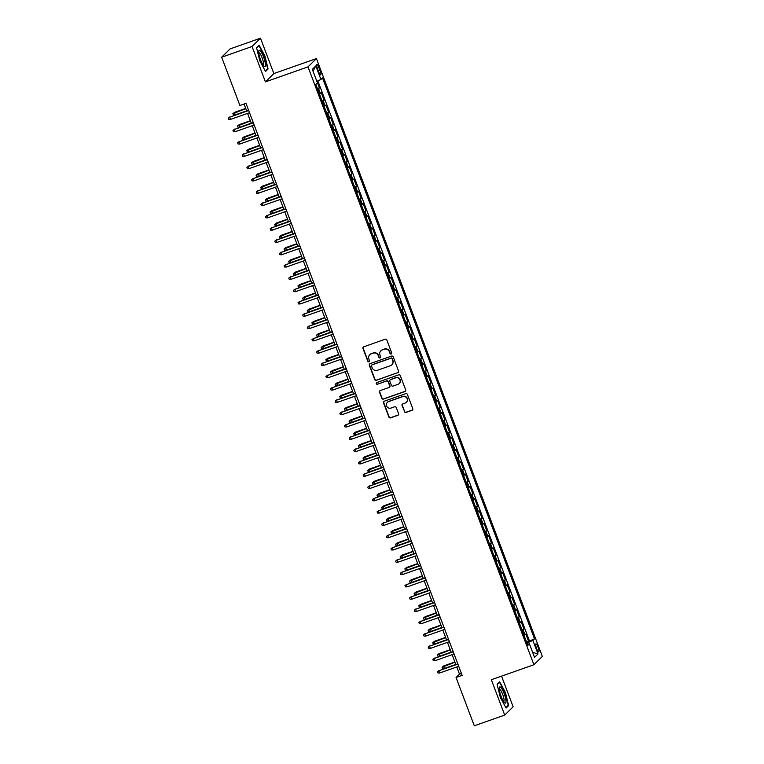 <?xml version="1.0" encoding="UTF-8"?>
<svg xmlns="http://www.w3.org/2000/svg" width="764" height="764" viewBox="0 0 764 764"><rect width="100%" height="100%" fill="white"/><g stroke="black" fill="none" stroke-linecap="round" stroke-linejoin="round"><path stroke-width="1.15" d="M391.168 353.999A0.907 0.879 -134.6 0 0 391.684 352.853L386.842 340.028A1.299 1.261 -134.6 0 0 385.19 339.235L363.702 346.808A1.299 1.261 -134.6 0 0 362.967 348.432L367.809 361.267A0.907 0.879 -134.6 0 0 369.289 361.611A0.907 0.879 -134.6 0 0 369.48 360.675L368.859 359.013A4.154 4.03 -134.6 0 1 371.218 353.808L373.004 353.178A4.154 4.03 -134.6 0 1 378.285 355.69L378.915 357.351A0.907 0.879 -134.6 0 0 380.386 357.705A0.907 0.879 -134.6 0 0 380.587 356.769L379.956 355.107A4.154 4.03 -134.6 0 1 382.315 349.893L384.111 349.263A4.154 4.03 -134.6 0 1 389.392 351.784L390.012 353.445A0.907 0.879 -134.6 0 0 391.168 353.999M380.978 350.695A4.154 4.03 -134.6 0 1 382.544 349.673L384.34 349.043A4.154 4.03 -134.6 0 1 389.621 351.564L390.242 353.216A0.907 0.879 -134.6 0 0 391.588 353.675M363.368 346.98A1.299 1.261 -134.6 0 0 363.196 348.212L368.038 361.038A0.907 0.879 -134.6 0 0 369.394 361.496M369.881 354.601A4.154 4.03 -134.6 0 1 371.447 353.579L373.233 352.949A4.154 4.03 -134.6 0 1 378.514 355.47L379.145 357.132A0.907 0.879 -134.6 0 0 380.491 357.581M538.047 647.165A4.231 0.926 70.6 0 0 535.917 643.89A4.231 0.926 70.6 0 0 536.595 648.598A4.231 0.926 70.6 0 0 538.725 651.873A4.231 0.926 70.6 0 0 538.047 647.165M404.366 411.634A1.299 1.261 -134.6 0 0 406.009 412.426L412.044 410.297A1.299 1.261 -134.6 0 0 412.78 408.673L407.393 394.425A1.299 1.261 -134.6 0 0 405.741 393.641L384.254 401.205A1.299 1.261 -134.6 0 0 383.518 402.829L388.905 417.077A1.299 1.261 -134.6 0 0 390.557 417.87L397.834 415.301A1.299 1.261 -134.6 0 0 398.569 413.677L396.268 407.575A1.299 1.261 -134.6 0 0 394.616 406.792L391.006 408.062A3.467 3.371 -134.6 0 1 387.358 402.361A3.467 3.371 -134.6 0 1 388.57 401.597L402.714 396.621A3.467 3.371 -134.6 0 1 406.372 402.322A3.467 3.371 -134.6 0 1 405.159 403.077L402.8 403.908A1.299 1.261 -134.6 0 0 402.055 405.541L404.595 411.414A1.299 1.261 -134.6 0 0 406.238 412.197L412.273 410.077A1.299 1.261 -134.6 0 0 412.598 409.896M491.338 679.731L504.708 715.094L474.301 725.8L456.06 677.515L462.144 675.376L245.989 103.35L239.906 105.489L221.665 57.204L252.063 46.499L265.433 81.872L307.997 66.879L533.912 664.747L491.338 679.731M397.853 372.746A1.299 1.261 -134.6 0 0 398.588 371.123L393.202 356.874A1.299 1.261 -134.6 0 0 391.56 356.081L370.072 363.645A1.299 1.261 -134.6 0 0 369.327 365.278L374.713 379.527A1.299 1.261 -134.6 0 0 376.365 380.31L398.082 372.526A1.299 1.261 -134.6 0 0 398.416 372.345M400.298 375.649L405.684 389.898A1.299 1.261 -134.6 0 1 404.949 391.521L383.461 399.085A1.299 1.261 -134.6 0 1 381.809 398.302L379.507 392.199A1.299 1.261 -134.6 0 1 380.243 390.576L388.952 387.51A1.299 1.261 -134.6 0 0 389.697 385.877L388.169 381.838A1.299 1.261 -134.6 0 0 386.517 381.045L377.445 384.244A0.907 0.879 -134.6 0 1 376.49 382.754A0.907 0.879 -134.6 0 1 376.805 382.554L398.646 374.857A1.299 1.261 -134.6 0 1 400.298 375.649M526.577 642.123L528.602 641.416L525.813 634.034L524.983 634.855L523.13 629.928A5.291 0.535 159.3 0 1 522.194 630.52M521.936 629.822L523.961 629.116L521.172 621.734L520.332 622.555L518.479 617.627A5.291 0.535 159.3 0 1 517.543 618.219M517.285 617.522L519.31 616.815L516.521 609.433L515.69 610.245L513.828 605.327A5.291 0.535 159.3 0 1 512.902 605.919M512.634 605.222L514.659 604.505L511.87 597.133L511.04 597.945L509.177 593.026A5.291 0.535 159.3 0 1 508.251 593.609M507.984 592.921L510.008 592.205L507.22 584.823L506.389 585.644L504.536 580.726A5.291 0.535 159.3 0 1 503.6 581.308M503.342 580.621L505.367 579.905L502.578 572.522L501.738 573.344L499.885 568.426A5.291 0.535 159.3 0 1 498.949 569.008M498.691 568.321L500.716 567.604L497.927 560.222L497.097 561.043L495.234 556.125A5.291 0.535 159.3 0 1 494.308 556.708M494.041 556.011L496.065 555.304L493.277 547.922L492.446 548.743L490.584 543.815A5.291 0.535 159.3 0 1 489.657 544.407M489.39 543.71L491.414 543.003L488.626 535.621L487.795 536.443L485.942 531.515A5.291 0.535 159.3 0 1 485.006 532.107M484.748 531.41L486.773 530.703L483.984 523.321L483.154 524.133L481.291 519.214A5.291 0.535 159.3 0 1 480.355 519.806M480.098 519.109L482.122 518.393L479.334 511.021L478.503 511.832L476.64 506.914A5.291 0.535 159.3 0 1 475.714 507.506M475.447 506.809L477.471 506.093L474.683 498.711L473.852 499.532L471.99 494.614A5.291 0.535 159.3 0 1 471.063 495.196M470.796 494.509L472.82 493.792L470.032 486.41L469.201 487.231L467.348 482.313A5.291 0.535 159.3 0 1 466.412 482.896M466.155 482.208L468.179 481.492L465.391 474.11L464.56 474.931L462.697 470.013A5.291 0.535 159.3 0 1 461.762 470.595M461.504 469.908L463.528 469.192L460.74 461.809L459.909 462.631L458.047 457.712A5.291 0.535 159.3 0 1 457.12 458.295M456.853 457.598L458.877 456.891L456.089 449.509L455.258 450.33L453.396 445.402A5.291 0.535 159.3 0 1 452.469 445.995M452.202 445.297L454.227 444.591L451.438 437.209L450.607 438.03L448.754 433.102A5.291 0.535 159.3 0 1 447.819 433.694M447.561 432.997L449.585 432.29L446.797 424.908L445.966 425.72L444.104 420.802A5.291 0.535 159.3 0 1 443.168 421.394M442.91 420.697L444.934 419.98L442.146 412.608L441.315 413.419L439.453 408.501A5.291 0.535 159.3 0 1 438.526 409.093M438.259 408.396L440.284 407.68L437.495 400.298L436.664 401.119L434.802 396.201A5.291 0.535 159.3 0 1 433.876 396.783M433.608 396.096L435.633 395.38L432.844 387.997L432.013 388.819L430.161 383.9A5.291 0.535 159.3 0 1 429.225 384.483M428.967 383.795L430.991 383.079L428.203 375.697L427.372 376.518L425.51 371.6A5.291 0.535 159.3 0 1 424.574 372.183M424.316 371.495L426.341 370.779L423.552 363.397L422.721 364.218L420.859 359.29A5.291 0.535 159.3 0 1 419.933 359.882M419.665 359.185L421.69 358.478L418.901 351.096L418.07 351.917L416.208 346.99A5.291 0.535 159.3 0 1 415.282 347.582M415.014 346.885L417.039 346.178L414.25 338.796L413.419 339.608L411.567 334.689A5.291 0.535 159.3 0 1 410.631 335.281M410.373 334.584L412.398 333.868L409.609 326.495L408.778 327.307L406.916 322.389A5.291 0.535 159.3 0 1 405.98 322.981M405.722 322.284L407.747 321.568L404.958 314.185L404.127 315.007L402.265 310.088A5.291 0.535 159.3 0 1 401.339 310.671M401.071 309.983L403.096 309.267L400.307 301.885L399.476 302.706L397.614 297.788A5.291 0.535 159.3 0 1 396.688 298.371M396.421 297.683L398.445 296.967L395.656 289.585L394.826 290.406L392.973 285.488A5.291 0.535 159.3 0 1 392.037 286.07M391.779 285.383L393.804 284.666L391.015 277.284L390.184 278.106L388.322 273.187A5.291 0.535 159.3 0 1 387.386 273.77M387.128 273.073L389.153 272.366L386.364 264.984L385.533 265.805L383.671 260.877A5.291 0.535 159.3 0 1 382.745 261.469M382.477 260.772L384.502 260.066L381.713 252.683L380.883 253.505L379.02 248.577A5.291 0.535 159.3 0 1 378.094 249.169M377.836 248.472L379.861 247.765L377.063 240.383L376.232 241.195L374.379 236.277A5.291 0.535 159.3 0 1 373.443 236.869M373.185 236.172L375.21 235.455L372.421 228.083L371.591 228.894L369.728 223.976A5.291 0.535 159.3 0 1 368.792 224.568M368.534 223.871L370.559 223.155L367.771 215.773L366.94 216.594L365.077 211.676A5.291 0.535 159.3 0 1 364.151 212.258M363.884 211.571L365.908 210.854L363.12 203.472L362.289 204.294L360.427 199.375A5.291 0.535 159.3 0 1 359.5 199.958M359.242 199.27L361.267 198.554L358.469 191.172L357.638 191.993L355.785 187.075A5.291 0.535 159.3 0 1 354.849 187.657M354.591 186.97L356.616 186.254L353.827 178.871L352.997 179.693L351.134 174.775A5.291 0.535 159.3 0 1 350.198 175.357M349.941 174.66L351.965 173.953L349.177 166.571L348.346 167.392L346.484 162.465A5.291 0.535 159.3 0 1 345.557 163.057M345.29 162.36L347.314 161.653L344.526 154.271L343.695 155.082L341.833 150.164A5.291 0.535 159.3 0 1 340.906 150.756M340.648 150.059L342.673 149.352L339.884 141.97L339.044 142.782L337.191 137.864A5.291 0.535 159.3 0 1 336.255 138.456M335.998 137.759L338.022 137.042L335.234 129.66L334.403 130.482L332.541 125.563A5.291 0.535 159.3 0 1 331.614 126.146M331.347 125.458L333.371 124.742L330.583 117.36L329.752 118.181L327.89 113.263A5.291 0.535 159.3 0 1 326.963 113.846M326.696 113.158L328.721 112.442L325.932 105.06L325.101 105.881L323.248 100.963A5.291 0.535 159.3 0 1 322.312 101.545M322.055 100.858L324.079 100.141L321.291 92.759L320.45 93.58A5.291 0.535 159.3 0 1 319.524 94.163M317.623 69.046L318.645 71.749A4.097 0.898 70.6 0 0 320.718 74.92A4.097 0.898 70.6 0 0 320.059 70.355L319.037 67.652A4.097 0.898 70.6 0 0 316.974 64.482A4.097 0.898 70.6 0 0 317.623 69.046M307.997 66.879L316.43 58.58L542.335 656.438L533.912 664.747M528.602 641.416L534.475 638.866L322.513 77.909L320.918 79.475L316.859 81.309M534.475 638.866L532.88 640.433L537.999 653.965L534.533 657.374L529.414 643.842L527.819 645.418L315.857 84.46L317.452 82.884L312.333 69.362L315.799 65.943L320.918 79.475M317.404 88.548L319.428 87.841L318.598 88.662A5.291 0.535 159.3 0 1 317.662 89.245M324.079 100.141L323.248 100.963M328.721 112.442L327.89 113.263M333.371 124.742L332.541 125.563M338.022 137.042L337.191 137.864M342.673 149.352L341.833 150.164M347.314 161.653L346.484 162.465M351.965 173.953L351.134 174.775M356.616 186.254L355.785 187.075M361.267 198.554L360.427 199.375M365.908 210.854L365.077 211.676M370.559 223.155L369.728 223.976M375.21 235.455L374.379 236.277M379.861 247.765L379.02 248.577M384.502 260.066L383.671 260.877M389.153 272.366L388.322 273.187M393.804 284.666L392.973 285.488M398.445 296.967L397.614 297.788M403.096 309.267L402.265 310.088M407.747 321.568L406.916 322.389M412.398 333.868L411.567 334.689M417.039 346.178L416.208 346.99M421.69 358.478L420.859 359.29M426.341 370.779L425.51 371.6M430.991 383.079L430.161 383.9M435.633 395.38L434.802 396.201M440.284 407.68L439.453 408.501M444.934 419.98L444.104 420.802M449.585 432.29L448.754 433.102M454.227 444.591L453.396 445.402M458.877 456.891L458.047 457.712M463.528 469.192L462.697 470.013M468.179 481.492L467.348 482.313M472.82 493.792L471.99 494.614M477.471 506.093L476.64 506.914M482.122 518.393L481.291 519.214M486.773 530.703L485.942 531.515M491.414 543.003L490.584 543.815M496.065 555.304L495.234 556.125M500.716 567.604L499.885 568.426M505.367 579.905L504.536 580.726M510.008 592.205L509.177 593.026M514.659 604.505L513.828 605.327M519.31 616.815L518.479 617.627M523.961 629.116L523.13 629.928M529.366 640.662L317.843 80.869M319.428 87.841L316.945 81.27M527.552 644.233L526.95 643.097M265.433 81.872L273.856 73.564L260.495 38.2L252.063 46.499M260.495 38.2L230.088 48.906L221.665 57.204M504.708 715.094L513.141 706.795L501.547 676.13M273.856 73.564L316.43 58.58M456.767 666.972L459.479 674.154L456.06 677.515M244.05 104.028L246.667 110.952M247.584 113.397L251.308 123.252M252.235 125.697L255.959 135.562M256.885 137.998L260.61 147.863M261.527 150.307L265.251 160.163M266.178 162.608L269.902 172.463M270.828 174.908L274.553 184.764M275.479 187.209L279.204 197.064M280.121 199.509L283.845 209.365M284.771 211.809L288.496 221.675M289.422 224.11L293.147 233.975M294.073 236.41L297.798 246.275M298.714 248.72L302.439 258.576M303.365 261.021L307.09 270.876M308.016 273.321L311.741 283.177M312.667 285.621L316.392 295.477M317.308 297.922L321.033 307.777M321.959 310.222L325.684 320.087M326.61 322.523L330.334 332.388M331.261 334.833L334.985 344.688M335.902 347.133L339.627 356.989M340.553 359.433L344.277 369.289M345.204 371.734L348.928 381.589M349.855 384.034L353.579 393.89M354.496 396.335L358.221 406.2M359.147 408.635L362.871 418.5M363.798 420.935L367.522 430.8M368.449 433.245L372.173 443.101M373.09 445.546L376.814 455.401M377.741 457.846L381.465 467.702M382.392 470.147L386.116 480.002M387.042 482.447L390.767 492.302M391.684 494.747L395.408 504.612M396.335 507.048L400.059 516.913M400.985 519.358L404.71 529.213M405.627 531.658L409.361 541.514M410.278 543.958L414.002 553.814M414.928 556.259L418.653 566.114M419.579 568.559L423.304 578.415M424.221 580.86L427.955 590.715M428.871 593.16L432.596 603.025M433.522 605.46L437.247 615.326M438.173 617.77L441.898 627.626M442.814 630.071L446.548 639.926M447.465 642.371L451.19 652.227M452.116 654.672L455.841 664.527M461.418 673.466L459.479 674.154M324.175 106.463A5.291 0.535 -20.7 0 0 325.101 105.881M328.816 118.773A5.291 0.535 -20.7 0 0 329.752 118.181M333.467 131.074A5.291 0.535 -20.7 0 0 334.403 130.482M338.118 143.374A5.291 0.535 -20.7 0 0 339.044 142.782M342.769 155.675A5.291 0.535 -20.7 0 0 343.695 155.082M347.41 167.975A5.291 0.535 -20.7 0 0 348.346 167.392M352.061 180.275A5.291 0.535 -20.7 0 0 352.997 179.693M356.712 192.576A5.291 0.535 -20.7 0 0 357.638 191.993M361.362 204.886A5.291 0.535 -20.7 0 0 362.289 204.294M366.004 217.186A5.291 0.535 -20.7 0 0 366.94 216.594M370.655 229.487A5.291 0.535 -20.7 0 0 371.591 228.894M375.305 241.787A5.291 0.535 -20.7 0 0 376.232 241.195M379.956 254.087A5.291 0.535 -20.7 0 0 380.883 253.505M384.598 266.388A5.291 0.535 -20.7 0 0 385.533 265.805M389.248 278.688A5.291 0.535 -20.7 0 0 390.184 278.106M393.899 290.988A5.291 0.535 -20.7 0 0 394.826 290.406M398.55 303.298A5.291 0.535 -20.7 0 0 399.476 302.706M403.191 315.599A5.291 0.535 -20.7 0 0 404.127 315.007M407.842 327.899A5.291 0.535 -20.7 0 0 408.778 327.307M412.493 340.2A5.291 0.535 -20.7 0 0 413.419 339.608M417.144 352.5A5.291 0.535 -20.7 0 0 418.07 351.917M421.785 364.8A5.291 0.535 -20.7 0 0 422.721 364.218M426.436 377.101A5.291 0.535 -20.7 0 0 427.372 376.518M431.087 389.411A5.291 0.535 -20.7 0 0 432.013 388.819M435.738 401.711A5.291 0.535 -20.7 0 0 436.664 401.119M440.379 414.012A5.291 0.535 -20.7 0 0 441.315 413.419M445.03 426.312A5.291 0.535 -20.7 0 0 445.966 425.72M449.681 438.612A5.291 0.535 -20.7 0 0 450.607 438.03M454.332 450.913A5.291 0.535 -20.7 0 0 455.258 450.33M458.973 463.213A5.291 0.535 -20.7 0 0 459.909 462.631M463.624 475.514A5.291 0.535 -20.7 0 0 464.56 474.931M468.275 487.824A5.291 0.535 -20.7 0 0 469.201 487.231M472.926 500.124A5.291 0.535 -20.7 0 0 473.852 499.532M477.567 512.424A5.291 0.535 -20.7 0 0 478.503 511.832M482.218 524.725A5.291 0.535 -20.7 0 0 483.154 524.133M486.869 537.025A5.291 0.535 -20.7 0 0 487.795 536.443M491.519 549.326A5.291 0.535 -20.7 0 0 492.446 548.743M496.161 561.626A5.291 0.535 -20.7 0 0 497.097 561.043M500.812 573.926A5.291 0.535 -20.7 0 0 501.738 573.344M505.462 586.236A5.291 0.535 -20.7 0 0 506.389 585.644M510.104 598.537A5.291 0.535 -20.7 0 0 511.04 597.945M514.755 610.837A5.291 0.535 -20.7 0 0 515.69 610.245M519.405 623.137A5.291 0.535 -20.7 0 0 520.332 622.555M529.414 643.842L527.389 644.262M524.056 635.438A5.291 0.535 -20.7 0 0 524.983 634.855M527.103 643.049L532.88 640.433M313.049 71.243L315.799 65.943M537.999 653.965L532.632 652.341M259.789 60.843L265.538 71.463L268.078 68.961L264.86 55.839L259.111 45.219L256.57 47.721L259.789 60.843M508.633 705.573L505.415 692.451L499.666 681.832L497.125 684.334L500.344 697.456L506.093 708.075L508.633 705.573L507.592 705.946M267.037 69.333L268.078 68.961M369.738 363.826A1.299 1.261 -134.6 0 0 369.556 365.049L374.943 379.297A1.299 1.261 -134.6 0 0 376.595 380.09L398.082 372.526M392.037 358.784A0.907 0.879 -134.6 0 0 390.882 358.24L372.02 364.877A0.907 0.879 -134.6 0 0 371.505 366.013L372.163 367.771A4.154 4.03 -134.6 0 0 377.445 370.282L390.337 365.746A4.154 4.03 -134.6 0 0 392.696 360.541L392.266 358.564A0.907 0.879 -134.6 0 0 391.111 358.01L390.882 358.24M371.829 364.972A0.907 0.879 -134.6 0 1 372.249 364.657L391.111 358.01M391.903 364.724A4.154 4.03 -134.6 0 0 392.925 360.312L392.696 360.541M392.266 358.564L392.925 360.312M379.909 390.757A1.299 1.261 -134.6 0 0 379.737 391.98L382.038 398.082A1.299 1.261 -134.6 0 0 383.69 398.865L405.178 391.302A1.299 1.261 -134.6 0 0 405.503 391.12M389.516 387.109A1.299 1.261 -134.6 0 0 389.926 385.658L388.389 381.608A1.299 1.261 -134.6 0 0 386.746 380.825L377.445 384.244M376.614 382.649A0.907 0.879 -134.6 0 0 377.674 384.015M397.996 384.321A3.467 3.371 -134.6 0 0 399.639 379.307A3.467 3.371 -134.6 0 0 395.561 377.865L390.576 379.622A1.299 1.261 -134.6 0 0 389.841 381.246L391.369 385.295A1.299 1.261 -134.6 0 0 393.011 386.078L397.996 384.321M399.324 383.452A3.467 3.371 -134.6 0 0 395.79 377.636L395.561 377.865M390.242 379.794A1.299 1.261 -134.6 0 1 390.805 379.393L395.79 377.636M402.466 404.089A1.299 1.261 -134.6 0 0 402.284 405.312L404.595 411.414M406.477 402.208A3.467 3.371 -134.6 0 0 402.943 396.392L402.714 396.621M387.472 402.246A3.467 3.371 -134.6 0 1 388.8 401.377L402.943 396.392M383.929 401.377A1.299 1.261 -134.6 0 0 383.748 402.609L389.134 416.857A1.299 1.261 -134.6 0 0 390.786 417.641L398.063 415.081A1.299 1.261 -134.6 0 0 398.397 414.9M235.025 114.944L233.345 114.915L232.877 113.683L234.596 112.318L235.025 114.944L246.629 110.856M232.877 113.683L245.788 108.641M234.596 112.318L245.702 108.412M248.606 110.274L229.63 117.217L248.692 110.503M230.461 119.423L228.789 119.404L228.321 118.172L229.63 117.217L230.461 119.423L249.532 112.719M228.321 118.172L230.04 116.806M263.561 56.966A8.595 1.891 70.6 0 0 258.757 51.217A8.595 1.891 70.6 0 0 260.6 59.888A8.595 1.891 70.6 0 0 264.01 66.134A8.595 1.891 70.6 0 0 263.561 56.966M263.074 64.969A6.504 1.432 70.6 0 0 263.131 64.95A6.504 1.432 70.6 0 0 262.09 57.711A6.504 1.432 70.6 0 0 258.815 52.687A6.504 1.432 70.6 0 0 258.757 52.706M256.637 48.008L258.967 45.716L264.545 56.011L267.658 68.722L265.309 71.033M258.404 45.907L258.967 45.716M500.764 687.38A8.595 1.891 70.6 0 0 499.312 687.829A8.595 1.891 70.6 0 0 500.821 695.593A8.595 1.891 70.6 0 0 504.507 702.689A8.595 1.891 70.6 0 0 504.565 702.746A8.595 1.891 70.6 0 0 505.415 697.704A8.595 1.891 70.6 0 0 500.764 687.38M503.629 701.581A6.504 1.432 70.6 0 0 503.686 701.562A6.504 1.432 70.6 0 0 503.295 696.243A6.504 1.432 70.6 0 0 500.105 689.634A6.504 1.432 70.6 0 0 499.369 689.29A6.504 1.432 70.6 0 0 499.312 689.319M497.192 684.62L499.522 682.328L505.099 692.614L508.213 705.334L505.864 707.645M498.959 682.519L499.522 682.328M239.667 127.244L237.996 127.216L237.528 125.984L239.247 124.627L239.667 127.244L251.27 123.157M237.528 125.984L250.439 120.941M239.247 124.627L250.353 120.712M244.318 139.545L242.646 139.516L242.178 138.284L243.888 136.928L244.318 139.545L255.921 135.457M242.178 138.284L255.081 133.242M243.888 136.928L254.995 133.012M248.968 151.845L247.288 151.816L246.829 150.594L248.539 149.228L248.968 151.845L260.572 147.758M246.829 150.594L259.731 145.542M248.539 149.228L259.645 145.313M253.61 164.145L251.939 164.117L251.471 162.894L253.19 161.529L253.61 164.145L265.223 160.058M251.471 162.894L264.382 157.842M253.19 161.529L264.296 157.613M253.256 122.574L234.271 129.517L253.342 122.803M235.111 131.733L233.44 131.704L232.972 130.472L234.271 129.517L235.111 131.733L254.173 125.019M232.972 130.472L234.682 129.106M257.898 134.875L238.922 141.817L257.984 135.104M239.762 144.033L238.082 144.004L237.623 142.773L238.922 141.817L239.762 144.033L258.824 137.319M237.623 142.773L239.333 141.416M262.549 147.175L243.573 154.118L262.635 147.404M244.413 156.333L242.732 156.305L242.264 155.073L243.573 154.118L244.413 156.333L263.475 149.62M242.264 155.073L243.983 153.717M267.199 159.475L248.224 166.418L267.285 159.705M249.054 168.634L247.383 168.605L246.915 167.373L248.224 166.418L249.054 168.634L268.126 161.92M246.915 167.373L248.634 166.017M258.261 176.446L256.589 176.427L256.121 175.195L257.84 173.829L258.261 176.446L269.864 172.358M256.121 175.195L269.033 170.152M257.84 173.829L268.947 169.923M271.85 171.776L252.865 178.719L271.936 172.005M253.705 180.934L252.034 180.906L251.566 179.683L252.865 178.719L253.705 180.934L272.767 174.221M251.566 179.683L253.276 178.318M262.911 188.746L261.231 188.727L260.772 187.495L262.482 186.13L262.911 188.746L274.515 184.668M260.772 187.495L273.674 182.453M262.482 186.13L273.588 182.224M276.492 184.086L257.516 191.019L276.578 184.315M258.356 193.235L256.675 193.216L256.217 191.984L257.516 191.019L258.356 193.235L277.418 186.521M256.217 191.984L257.926 190.618M267.562 201.056L265.882 201.028L265.423 199.796L267.133 198.43L267.562 201.056L279.166 196.969M265.423 199.796L278.325 194.753M267.133 198.43L278.239 194.524M281.142 196.386L262.167 203.32L281.228 196.615M263.007 205.535L261.326 205.516L260.858 204.284L262.167 203.32L263.007 205.535L282.069 198.831M260.858 204.284L262.577 202.918M272.204 213.357L270.532 213.328L270.064 212.096L271.783 210.73L272.204 213.357L283.807 209.269M270.064 212.096L282.976 207.054M271.783 210.73L282.89 206.824M285.793 208.687L266.817 215.629L285.879 208.916M267.648 217.835L265.977 217.816L265.509 216.584L266.817 215.629L267.648 217.835L286.71 211.131M265.509 216.584L267.228 215.219M276.854 225.657L275.183 225.628L274.715 224.396L276.434 223.04L276.854 225.657L288.458 221.57M274.715 224.396L287.627 219.354M276.434 223.04L287.541 219.125M290.444 220.987L271.459 227.93L290.53 221.216M272.299 230.145L270.628 230.117L270.16 228.885L271.459 227.93L272.299 230.145L291.361 223.432M270.16 228.885L271.869 227.519M281.505 237.957L279.825 237.929L279.366 236.697L281.076 235.341L281.505 237.957L293.109 233.87M279.366 236.697L292.268 231.654M281.076 235.341L292.182 231.425M295.085 233.287L276.11 240.23L295.171 233.517M276.95 242.446L275.269 242.417L274.811 241.185L276.11 240.23L276.95 242.446L296.012 235.732M274.811 241.185L276.52 239.829M286.156 250.258L284.475 250.229L284.017 249.007L285.726 247.641L286.156 250.258L297.759 246.17M284.017 249.007L296.919 243.955M285.726 247.641L296.833 243.726M299.736 245.588L280.76 252.531L299.822 245.817M281.601 254.746L279.92 254.718L279.452 253.486L280.76 252.531L281.601 254.746L300.663 248.033M279.452 253.486L281.171 252.13M290.798 262.558L289.126 262.539L288.658 261.307L290.377 259.941L290.798 262.558L302.401 258.471M288.658 261.307L301.57 256.265M290.377 259.941L301.484 256.036M304.387 257.888L285.411 264.831L304.473 258.117M286.242 267.047L284.571 267.018L284.103 265.796L285.411 264.831L286.242 267.047L305.304 260.333M284.103 265.796L285.822 264.43M295.448 274.859L293.777 274.839L293.309 273.608L295.028 272.242L295.448 274.859L307.052 270.781M293.309 273.608L306.221 268.565M295.028 272.242L306.135 268.336M309.038 270.189L290.053 277.131L309.124 270.418M290.893 279.347L289.222 279.318L288.754 278.096L290.053 277.131L290.893 279.347L309.955 272.633M288.754 278.096L290.463 276.73M300.099 287.159L298.418 287.14L297.96 285.908L299.669 284.542L300.099 287.159L311.702 283.081M297.96 285.908L310.862 280.865M299.669 284.542L310.776 280.636M313.679 282.499L294.703 289.432L313.765 282.728M295.544 291.647L293.863 291.628L293.405 290.396L294.703 289.432L295.544 291.647L314.606 284.934M293.405 290.396L295.114 289.031M304.75 299.469L303.069 299.44L302.611 298.208L304.32 296.843L304.75 299.469L316.353 295.382M302.611 298.208L315.513 293.166M304.32 296.843L315.427 292.937M318.33 294.799L299.354 301.742L318.416 295.028M300.185 303.948L298.514 303.929L298.046 302.697L299.354 301.742L300.185 303.948L319.257 297.244M298.046 302.697L299.765 301.331M309.391 311.769L307.72 311.741L307.252 310.509L308.971 309.153L309.391 311.769L320.995 307.682M307.252 310.509L320.164 305.466M308.971 309.153L320.078 305.237M322.981 307.099L304.005 314.042L323.067 307.329M304.836 316.258L303.165 316.229L302.697 314.997L304.005 314.042L304.836 316.258L323.898 309.544M302.697 314.997L304.416 313.632M314.042 324.07L312.371 324.041L311.903 322.809L313.612 321.453L314.042 324.07L325.645 319.982M311.903 322.809L324.815 317.767M313.612 321.453L324.729 317.537M327.632 319.4L308.646 326.343L327.718 319.629M309.487 328.558L307.816 328.53L307.348 327.298L308.646 326.343L309.487 328.558L328.549 321.845M307.348 327.298L309.057 325.932M318.693 336.37L317.012 336.341L316.554 335.119L318.263 333.753L318.693 336.37L330.296 332.283M316.554 335.119L329.456 330.067M318.263 333.753L329.37 329.838M332.273 331.7L313.297 338.643L332.359 331.929M314.138 340.859L312.457 340.83L311.998 339.598L313.297 338.643L314.138 340.859L333.199 334.145M311.998 339.598L313.708 338.242M323.344 348.671L321.663 348.642L321.195 347.419L322.914 346.054L323.344 348.671L334.947 344.583M321.195 347.419L334.107 342.368M322.914 346.054L334.021 342.138M336.924 344.001L317.948 350.943L337.01 344.23M318.779 353.159L317.108 353.13L316.64 351.898L317.948 350.943L318.779 353.159L337.85 346.445M316.64 351.898L318.359 350.542M327.985 360.971L326.314 360.952L325.846 359.72L327.565 358.354L327.985 360.971L339.588 356.883M325.846 359.72L338.758 354.677M327.565 358.354L338.672 354.448M341.575 356.301L322.599 363.244L341.661 356.53M323.43 365.459L321.759 365.431L321.291 364.208L322.599 363.244L323.43 365.459L342.492 358.746M321.291 364.208L323.01 362.843M332.636 373.271L330.965 373.252L330.497 372.02L332.206 370.655L332.636 373.271L344.239 369.193M330.497 372.02L343.408 366.978M332.206 370.655L343.313 366.749M346.216 368.611L327.24 375.544L346.312 368.831M328.081 377.76L326.4 377.741L325.942 376.509L327.24 375.544L328.081 377.76L347.142 371.046M325.942 376.509L327.651 375.143M337.287 385.572L335.606 385.553L335.148 384.321L336.857 382.955L337.287 385.572L348.89 381.494M335.148 384.321L348.05 379.278M336.857 382.955L347.964 379.049M350.867 380.911L331.891 387.845L350.953 381.141M332.732 390.06L331.051 390.041L330.592 388.809L331.891 387.845L332.732 390.06L351.793 383.347M330.592 388.809L332.302 387.443M341.938 397.882L340.257 397.853L339.789 396.621L341.508 395.255L341.938 397.882L353.541 393.794M339.789 396.621L352.701 391.579M341.508 395.255L352.615 391.349M355.518 393.212L336.542 400.155L355.604 393.441M337.373 402.361L335.702 402.341L335.234 401.11L336.542 400.155L337.373 402.361L356.444 395.656M335.234 401.11L336.953 399.744M346.579 410.182L344.908 410.153L344.44 408.921L346.159 407.565L346.579 410.182L358.182 406.095M344.44 408.921L357.351 403.879M346.159 407.565L357.266 403.65M360.169 405.512L341.193 412.455L360.255 405.741M342.024 414.671L340.352 414.642L339.884 413.41L341.193 412.455L342.024 414.671L361.086 407.957M339.884 413.41L341.603 412.044M351.23 422.482L349.559 422.454L349.091 421.222L350.8 419.866L351.23 422.482L362.833 418.395M349.091 421.222L362.002 416.179M350.8 419.866L361.907 415.95M355.881 434.783L354.2 434.754L353.742 433.532L355.451 432.166L355.881 434.783L367.484 430.695M353.742 433.532L366.644 428.48M355.451 432.166L366.558 428.251M360.532 447.083L358.851 447.064L358.383 445.832L360.102 444.467L360.532 447.083L372.135 442.996M358.383 445.832L371.294 440.79M360.102 444.467L371.208 440.561M364.81 417.812L345.834 424.755L364.906 418.042M346.675 426.971L344.994 426.942L344.535 425.71L345.834 424.755L346.675 426.971L365.736 420.257M344.535 425.71L346.245 424.354M369.461 430.113L350.485 437.056L369.547 430.342M351.325 439.271L349.645 439.243L349.186 438.011L350.485 437.056L351.325 439.271L370.387 432.558M349.186 438.011L350.896 436.655M374.112 442.413L355.136 449.356L374.198 442.642M355.967 451.572L354.295 451.543L353.827 450.321L355.136 449.356L355.967 451.572L375.038 444.858M353.827 450.321L355.546 448.955M365.173 459.384L363.502 459.365L363.034 458.133L364.753 456.767L365.173 459.384L376.776 455.296M363.034 458.133L375.945 453.09M364.753 456.767L375.859 452.861M378.763 454.714L359.787 461.657L378.849 454.943M360.618 463.872L358.946 463.843L358.478 462.621L359.787 461.657L360.618 463.872L379.679 457.158M358.478 462.621L360.197 461.255M369.824 471.684L368.152 471.665L367.685 470.433L369.394 469.067L369.824 471.684L381.427 467.606M367.685 470.433L380.596 465.391M369.394 469.067L380.501 465.161M383.404 467.024L364.428 473.957L383.499 467.253M365.268 476.173L363.588 476.153L363.129 474.921L364.428 473.957L365.268 476.173L384.33 469.459M363.129 474.921L364.839 473.556M374.475 483.994L372.794 483.965L372.335 482.733L374.045 481.368L374.475 483.994L386.078 479.907M372.335 482.733L385.237 477.691M374.045 481.368L385.151 477.462M388.055 479.324L369.079 486.257L388.141 479.553M369.919 488.473L368.238 488.454L367.78 487.222L369.079 486.257L369.919 488.473L388.981 481.769M367.78 487.222L369.489 485.856M379.125 496.294L377.445 496.266L376.977 495.034L378.696 493.678L379.125 496.294L390.729 492.207M376.977 495.034L389.888 489.991M378.696 493.678L389.802 489.762M392.706 491.624L373.73 498.567L392.791 491.854M374.561 500.773L372.889 500.754L372.421 499.522L373.73 498.567L374.561 500.773L393.632 494.069M372.421 499.522L374.14 498.157M383.767 508.595L382.096 508.566L381.628 507.334L383.347 505.978L383.767 508.595L395.37 504.507M381.628 507.334L394.539 502.292M383.347 505.978L394.453 502.063M397.356 503.925L378.381 510.868L397.442 504.154M379.211 513.083L377.54 513.055L377.072 511.823L378.381 510.868L379.211 513.083L398.273 506.37M377.072 511.823L378.782 510.457M388.418 520.895L386.746 520.867L386.278 519.635L387.988 518.279L388.418 520.895L400.021 516.808M386.278 519.635L399.18 514.592M387.988 518.279L399.094 514.363M401.998 516.225L383.022 523.168L402.084 516.454M383.862 525.384L382.181 525.355L381.723 524.123L383.022 523.168L383.862 525.384L402.924 518.67M381.723 524.123L383.433 522.767M393.068 533.196L391.388 533.167L390.929 531.945L392.639 530.579L393.068 533.196L404.672 529.108M390.929 531.945L403.831 526.893M392.639 530.579L403.745 526.663M406.649 528.526L387.673 535.469L406.734 528.755M388.513 537.684L386.832 537.655L386.364 536.423L387.673 535.469L388.513 537.684L407.575 530.97M386.364 536.423L388.083 535.067M397.719 545.496L396.038 545.477L395.571 544.245L397.29 542.879L397.719 545.496L409.323 541.409M395.571 544.245L408.482 539.203M397.29 542.879L408.396 538.973M411.299 540.826L392.324 547.769L411.385 541.055M393.154 549.984L391.483 549.956L391.015 548.733L392.324 547.769L393.154 549.984L412.226 543.271M391.015 548.733L392.734 547.368M402.361 557.796L400.689 557.777L400.221 556.545L401.94 555.18L402.361 557.796L413.964 553.719M400.221 556.545L413.133 551.503M401.94 555.18L413.047 551.274M415.95 553.126L396.974 560.069L416.036 553.356M397.805 562.285L396.134 562.266L395.666 561.034L396.974 560.069L397.805 562.285L416.867 555.571M395.666 561.034L397.375 559.668M407.011 570.097L405.34 570.078L404.872 568.846L406.582 567.48L407.011 570.097L418.615 566.019M404.872 568.846L417.774 563.803M406.582 567.48L417.688 563.574M420.592 565.436L401.616 572.37L420.678 565.666M402.456 574.585L400.775 574.566L400.317 573.334L401.616 572.37L402.456 574.585L421.518 567.872M400.317 573.334L402.026 571.969M411.662 582.407L409.981 582.378L409.523 581.146L411.233 579.78L411.662 582.407L423.266 578.319M409.523 581.146L422.425 576.104M411.233 579.78L422.339 575.875M425.242 577.737L406.267 584.68L425.328 577.966M407.107 586.886L405.426 586.867L404.958 585.635L406.267 584.68L407.107 586.886L426.169 580.182M404.958 585.635L406.677 584.269M416.313 594.707L414.632 594.678L414.164 593.447L415.883 592.09L416.313 594.707L427.916 590.62M414.164 593.447L427.076 588.404M415.883 592.09L426.99 588.175M429.893 590.037L410.917 596.98L429.979 590.266M411.748 599.196L410.077 599.167L409.609 597.935L410.917 596.98L411.748 599.196L430.82 592.482M409.609 597.935L411.328 596.569M420.954 607.008L419.283 606.979L418.815 605.747L420.534 604.391L420.954 607.008L432.558 602.92M418.815 605.747L431.727 600.705M420.534 604.391L431.641 600.475M434.544 602.338L415.559 609.28L434.63 602.567M416.399 611.496L414.728 611.467L414.26 610.235L415.559 609.28L416.399 611.496L435.461 604.782M414.26 610.235L415.969 608.879M425.605 619.308L423.934 619.279L423.466 618.057L425.176 616.691L425.605 619.308L437.209 615.221M423.466 618.057L436.368 613.005M425.176 616.691L436.282 612.776M439.185 614.638L420.21 621.581L439.271 614.867M421.05 623.796L419.369 623.768L418.911 622.536L420.21 621.581L421.05 623.796L440.112 617.083M418.911 622.536L420.62 621.18M430.256 631.608L428.575 631.58L428.117 630.357L429.826 628.992L430.256 631.608L441.859 627.521M428.117 630.357L441.019 625.305M429.826 628.992L440.933 625.086M443.836 626.938L424.86 633.881L443.922 627.168M425.701 636.097L424.02 636.068L423.552 634.836L424.86 633.881L425.701 636.097L444.763 629.383M423.552 634.836L425.271 633.48M434.907 643.909L433.226 643.89L432.758 642.658L434.477 641.292L434.907 643.909L446.51 639.821M432.758 642.658L445.67 637.615M434.477 641.292L445.584 637.386M448.487 639.239L429.511 646.182L448.573 639.468M430.342 648.397L428.671 648.369L428.203 647.146L429.511 646.182L430.342 648.397L449.413 641.684M428.203 647.146L429.922 645.781M439.548 656.209L437.877 656.19L437.409 654.958L439.128 653.592L439.548 656.209L451.152 652.131M437.409 654.958L450.321 649.916M439.128 653.592L450.235 649.686M453.138 651.549L434.153 658.482L453.224 651.778M434.993 660.698L433.322 660.679L432.854 659.447L434.153 658.482L434.993 660.698L454.055 653.984M432.854 659.447L434.563 658.081M444.199 668.519L442.528 668.49L442.06 667.259L443.769 665.893L444.199 668.519L455.802 664.432M442.06 667.259L454.962 662.216M443.769 665.893L454.876 661.987M457.779 663.849L438.803 670.782L457.865 664.078M439.644 672.998L437.963 672.979L437.505 671.747L438.803 670.782L439.644 672.998L458.706 666.294M437.505 671.747L439.214 670.381M320.45 93.58L318.598 88.662M317.346 68.244L319.037 67.652M318.349 70.956L320.059 70.355"/></g></svg>
